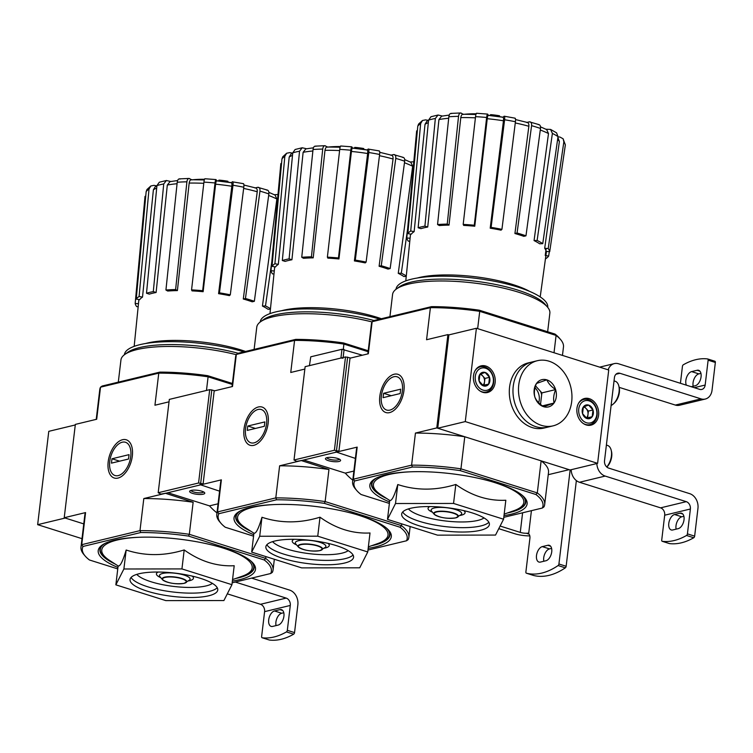 <?xml version="1.0" encoding="UTF-8"?>
<svg xmlns="http://www.w3.org/2000/svg" width="753" height="753" viewBox="0 0 753 753"><rect width="100%" height="100%" fill="white"/><g stroke="black" fill="none" stroke-linecap="round" stroke-linejoin="round"><path stroke-width="1.13" d="M548.24 474.701L569.117 469.674L541.134 460.845L537.303 492.923A96.713 25.611 -173.2 0 1 544.683 504.501A96.713 25.611 -173.2 0 1 543.948 506.901L542.32 508.04A95.189 25.216 -173.2 0 0 535.891 494.505L537.303 492.923L460.949 468.837L464.77 436.749L436.787 427.92L447.913 334.596L448.873 334.897L437.747 428.231L570.077 469.976L597.609 463.34L608.735 370.005L476.404 328.261L448.873 334.897M562.463 355.407L563.47 347.001A96.713 25.611 -173.2 0 0 560.609 339.575A96.713 25.611 -173.2 0 0 556.091 335.424L555.017 334.087L479.303 310.198L479.727 311.337L556.091 335.424L554.02 352.743M479.303 310.198A95.189 25.216 -173.2 0 0 431.525 306.64L373.77 320.562L372.142 321.7L430.396 307.657A96.713 25.611 -173.2 0 1 479.727 311.337L477.656 328.656M475.388 113.788A45.688 12.104 -173.2 0 0 464.695 114.24M476.122 113.797A164.709 136.811 72.6 0 0 473.468 113.807L473.402 114.371M473.468 113.807A159.589 149.339 143.6 0 1 476.103 113.835M493.61 114.927A165.519 92.741 107.5 0 1 497.582 115.557A161.933 127.078 -103.6 0 1 499.55 115.802A165.886 92.948 -72.5 0 0 496.575 115.313A167.533 167.533 0 0 0 493.61 114.927A165.519 92.741 107.5 0 0 490.561 114.654L490.457 115.473M488.264 115.265A167.533 167.533 0 0 1 493.507 115.802A165.519 92.741 107.5 0 1 497.479 116.433A161.933 127.078 -103.6 0 1 499.446 116.677L499.55 115.802M497.582 115.557L497.479 116.433M422.471 120.489L420.645 123.567A74.961 19.851 -173.2 0 0 417.783 126.156L418.593 124.038L422.471 120.489L425.586 119.878L428.353 120.386M438.039 115.03L435.347 118.475A74.961 19.851 -173.2 0 0 428.561 120.113L430.951 116.743L438.039 115.03L442.359 116.028M450.896 113.402L460.648 112.969L463.274 114.258M476.508 113.261L487.605 114.089L488.311 115.369M502.976 117.242L503.973 116.338C504.661 115.962 504.868 117.11 504.604 119.774L491.107 227.378A72.034 19.079 -173.2 0 1 501.931 229.345L501.027 230.164A68.485 18.138 6.8 0 0 490.203 228.187L491.107 227.378M527.053 122.391L529.359 121.835C531.034 121.694 531.778 122.974 531.59 125.657L517.066 233.006A72.034 19.079 -173.2 0 1 525.971 235.821L523.824 236.338A68.485 18.138 6.8 0 0 514.92 233.524L517.066 233.006M545.944 129.234L550.594 129.431L556.561 132.839L558.02 136.622A74.961 19.851 -173.2 0 0 552.391 133.403L537.124 240.442A72.034 19.079 -173.2 0 1 542.753 243.661L539.685 243.803A68.485 18.138 6.8 0 0 534.065 240.584L537.124 240.442M557.982 136.877L559.874 137.018L563.103 138.768L565.343 144.981A74.961 19.851 -173.2 0 0 563.856 141.837L548.212 248.546A72.034 19.079 -173.2 0 1 549.709 251.69L546.198 251.436A68.485 18.138 6.8 0 0 544.701 248.292L548.212 248.546M424.918 226.126L427.732 227.02A68.485 18.138 6.8 0 0 427.629 227.039A68.485 18.138 6.8 0 0 420.946 228.658L418.131 227.764A72.034 19.079 -173.2 0 1 424.918 226.126L435.347 118.475M448.694 118.24A70.434 18.656 -173.2 0 0 438.943 119.567L427.732 227.02M438.943 119.567L441.635 116.169L449.24 115.068M428.561 120.113L418.131 227.764M410.714 231.011L414.141 231.632A68.485 18.138 6.8 0 0 411.27 234.221L407.844 233.59A72.034 19.079 -173.2 0 1 410.714 231.011L420.645 123.567M428.316 122.588A70.434 18.656 -173.2 0 0 425.012 124.33L414.141 231.632M425.012 124.33L426.866 121.271L428.542 120.282M417.783 126.156L407.844 233.59M409.792 241.252L408.286 241.139A72.034 19.079 -173.2 0 1 406.789 237.995L410.093 238.24M406.789 237.995L416.654 130.853M545.887 255.587L548.655 256.095A72.034 19.079 -173.2 0 1 545.784 258.674L545.473 258.618M549.304 251.662L548.655 256.095M545.228 255.465L546.198 248.396M549.709 251.69L565.343 144.981M563.856 141.837L563.103 138.768M557.888 137.517L559.385 141.47A70.434 18.656 -173.2 0 0 557.606 139.503M544.701 248.292L559.385 141.47M542.753 243.661L558.02 136.622M552.391 133.403L550.594 129.431M540.513 126.862L546.687 129.591L548.495 133.545A70.434 18.656 -173.2 0 0 540.278 130.005M534.065 240.584L548.495 133.545M538.263 124.64C539.939 124.509 540.682 125.779 540.494 128.462A74.961 19.851 -173.2 0 0 531.59 125.657M525.971 235.821L540.494 128.462M539.167 124.678L529.359 121.835M526.629 122.494C528.286 122.353 529.03 123.614 528.86 126.278A70.434 18.656 -173.2 0 0 515.278 122.955M514.92 233.524L528.86 126.278M514.798 118.306C515.485 117.929 515.692 119.078 515.428 121.741A74.961 19.851 -173.2 0 0 504.604 119.774M501.931 229.345L515.428 121.741M502.816 117.383C503.503 116.997 503.71 118.136 503.456 120.781A70.434 18.656 -173.2 0 0 487.247 118.71L474.757 226.22L474.286 225.232A72.034 19.079 -173.2 0 0 463.189 224.403L463.66 225.392A68.485 18.138 6.8 0 1 474.757 226.22M490.203 228.187L503.456 120.781M487.784 114.277C487.379 113.759 487.003 114.823 486.645 117.487A74.961 19.851 -173.2 0 0 475.548 116.659L463.189 224.403M474.286 225.232L486.645 117.487M487.247 118.71C487.605 116.075 487.982 115.021 488.386 115.538M475.548 116.659C475.905 113.995 476.282 112.931 476.687 113.449M447.244 224.102L449.023 225.119A68.485 18.138 6.8 0 0 439.338 225.552L437.559 224.535A72.034 19.079 -173.2 0 1 447.244 224.102L458.53 116.338A74.961 19.851 -173.2 0 0 448.844 116.771L437.559 224.535M448.844 116.771C449.277 114.117 450.219 113.054 451.668 113.59M461.344 113.157C459.904 112.621 458.963 113.684 458.53 116.338M475.416 117.845A70.434 18.656 -173.2 0 0 460.798 117.6L449.023 225.119M460.798 117.6C461.241 114.964 462.182 113.919 463.613 114.456M503.569 519.222L505.828 500.237C488.424 501.131 471.755 495.879 455.819 484.461C435.789 490.645 416.447 490.674 397.782 484.537C394.374 495.963 391.701 501.253 389.743 500.387L387.484 519.372L395.513 503.522L453.551 503.446L503.569 519.222L495.53 535.072L437.493 535.148L387.484 519.372M503.992 515.617A79.197 20.98 -173.2 0 0 511.042 514.243A79.197 20.98 -173.2 0 0 524.775 497.799A79.197 20.98 -173.2 0 0 450.962 473.675A79.197 20.98 -173.2 0 0 373.544 479.765A79.197 20.98 -173.2 0 0 389.555 501.969M524.088 497.036A77.672 20.576 6.8 0 1 510.007 512.398A77.672 20.576 6.8 0 1 507.456 512.972M386.816 498.58A77.672 20.576 6.8 0 1 374.401 479.181M355.388 458.417L335.885 451.913M412.39 467.048L411.609 465.147A96.713 25.611 -173.2 0 1 460.949 468.837L460.177 470.616A95.189 25.216 -173.2 0 0 412.39 467.048L354.644 480.969A95.189 25.216 -173.2 0 0 356.781 490.542A95.189 25.216 -173.2 0 0 361.073 494.505L389.386 503.437M542.32 508.04L503.795 517.32M460.177 470.616L535.891 494.505M403.947 390.515A20.039 11.229 -72.5 0 0 403.561 381.639A20.039 11.229 -72.5 0 0 388.407 377.677A20.039 11.229 -72.5 0 0 380.001 404.323A20.039 11.229 -72.5 0 0 394.685 409.783A20.039 11.229 -72.5 0 0 403.947 390.515M367.85 353.891L371.398 324.101A96.713 25.611 -173.2 0 1 372.142 321.7L368.321 353.778L350.004 358.193M436.787 427.92L415.44 433.069L411.609 465.147L353.364 479.19L357.186 447.113L335.838 452.252M447.913 334.596L426.565 339.735L430.396 307.657L431.525 306.64M560.609 339.575L559.31 338.05A95.189 25.216 -173.2 0 0 555.017 334.087M541.134 460.845A96.713 25.611 6.8 0 1 548.513 472.413L544.683 504.501M354.644 480.969L353.364 479.19A96.713 25.611 -173.2 0 0 352.62 481.591L356.451 449.513A96.713 25.611 6.8 0 1 357.186 447.113M352.62 481.591A96.713 25.611 -173.2 0 0 355.482 489.017L356.781 490.542M415.44 433.069A96.713 25.611 6.8 0 1 464.77 436.749M397.782 484.537L395.513 503.522M455.819 484.461L453.551 503.446M480.414 530.3A44.163 11.7 -173.2 0 0 489.384 524.521A44.163 11.7 -173.2 0 0 446.906 507.682A44.163 11.7 -173.2 0 0 401.669 514.064A44.163 11.7 -173.2 0 0 430.829 528.766A44.163 11.7 -173.2 0 0 480.414 530.3M547.732 307.375L547.742 307.262A76.392 20.237 -173.2 0 0 474.286 278.121A76.392 20.237 -173.2 0 0 396.031 289.171L396.012 289.284M547.647 331.762L549.859 313.192A79.197 20.98 -173.2 0 0 547.516 307.111L545.134 304.316A76.392 20.237 -173.2 0 0 473.938 281.038A76.392 20.237 -173.2 0 0 399.259 286.921L396.285 289.077A79.197 20.98 -173.2 0 0 392.577 294.442L389.932 316.665M547.516 307.111A79.197 20.98 -173.2 0 0 473.703 282.987A79.197 20.98 -173.2 0 0 396.285 289.077M529.773 291.458A67.582 17.903 -173.2 0 0 422.386 276.85A67.582 17.903 -173.2 0 0 417.209 278.036M476.404 328.261L465.279 421.586L437.747 428.231M465.279 421.586L597.609 463.34M485.883 366.052A13.705 10.758 -103.6 0 1 495.22 379.634A13.705 10.758 -103.6 0 1 487.53 392.501A13.705 10.758 -103.6 0 1 473.853 381.696A13.705 10.758 -103.6 0 1 481.101 365.854A13.705 10.758 -103.6 0 1 485.883 366.052M589.335 398.685A13.705 10.758 -103.6 0 1 598.682 412.277A13.705 10.758 -103.6 0 1 590.983 425.144A13.705 10.758 -103.6 0 1 577.316 414.338A13.705 10.758 -103.6 0 1 584.563 398.488A13.705 10.758 -103.6 0 1 589.335 398.685M674.575 514.515A8.076 4.527 107.5 0 0 669.003 522.149A8.076 4.527 107.5 0 0 671.224 529.943A8.076 4.527 107.5 0 0 672.73 529.971L678.237 528.644A8.076 4.527 107.5 0 0 683.809 521.01A8.076 4.527 107.5 0 0 681.587 513.217A8.076 4.527 107.5 0 0 680.081 513.188L674.575 514.515L681.794 516.793L683.893 516.285M662.188 541.294A1.525 0.857 107.5 0 0 662.273 541.313A91.386 51.204 107.5 0 0 686.538 535.468A1.525 0.857 107.5 0 0 687.423 533.868L690.388 509.009L664.692 515.203L661.727 540.061A1.525 0.857 107.5 0 0 662.188 541.294L669.408 543.572A1.525 0.857 -72.5 0 0 669.492 543.591A91.386 51.204 -72.5 0 0 693.758 537.746A1.525 0.857 -72.5 0 0 694.643 536.145L697.956 508.369A12.18 9.563 76.4 0 0 689.72 493.667L608.631 468.084A6.09 4.782 76.4 0 1 604.518 460.732L614.429 377.611A6.09 4.782 76.4 0 1 617.818 373.206A6.09 4.782 76.4 0 1 619.935 373.29L701.024 398.874A12.18 9.563 76.4 0 0 705.269 399.052A12.18 9.563 76.4 0 0 712.037 390.242L715.35 362.466A1.525 0.857 -72.5 0 0 714.889 361.233A1.525 0.857 -72.5 0 0 714.804 361.214L707.754 358.993M681.794 516.793A8.076 4.527 -72.5 0 0 676.138 529.152M619.164 387.353L675.328 405.067A12.18 9.563 76.4 0 0 679.573 405.246L705.269 399.052M686.369 385.169A8.076 4.527 107.5 0 1 686.689 377.112A8.076 4.527 107.5 0 1 691.621 371.606L698.84 373.883L700.939 373.375M698.84 373.883A8.076 4.527 -72.5 0 0 693.184 386.242M691.235 386.713L695.283 385.734A8.076 4.527 107.5 0 0 700.855 378.1A8.076 4.527 107.5 0 0 698.633 370.307A8.076 4.527 107.5 0 0 697.127 370.278L691.621 371.606M680.42 383.296L682.434 366.382A1.525 0.857 107.5 0 1 683.319 364.781A91.386 51.204 107.5 0 1 707.585 358.936A1.525 0.857 107.5 0 1 707.669 358.955A1.525 0.857 107.5 0 1 708.131 360.188L705.166 385.047L694.294 387.673M608.132 369.817A12.18 9.563 76.4 0 1 614.326 363.605A12.18 9.563 76.4 0 1 618.571 363.784L699.659 389.367A6.09 4.782 76.4 0 0 701.787 389.452A6.09 4.782 76.4 0 0 705.166 385.047M571.169 469.712A12.18 9.563 76.4 0 0 579.49 482.268L660.579 507.851A6.09 4.782 76.4 0 1 664.692 515.203M596.856 463.519A12.18 9.563 76.4 0 0 605.186 476.075L686.265 501.658L660.579 507.851M690.388 509.009A6.09 4.782 76.4 0 0 686.265 501.658M611.107 405.519A12.942 7.257 -72.5 0 0 613.093 404.173L614.081 403.307A11.427 6.401 -72.5 0 0 619.361 392.322A11.427 6.401 -72.5 0 0 619.145 387.258L618.825 385.988A12.942 7.257 -72.5 0 0 615.173 381.253L614.034 380.896M613.093 404.173A12.942 7.257 -72.5 0 0 619.079 391.72A12.942 7.257 -72.5 0 0 618.825 385.988M606.862 467.067A11.427 6.401 -72.5 0 0 611.718 456.487A11.427 6.401 -72.5 0 0 611.492 451.424L611.172 450.153A12.942 7.257 -72.5 0 0 607.52 445.418L606.391 445.061M606.767 466.992A12.942 7.257 -72.5 0 0 611.427 455.885A12.942 7.257 -72.5 0 0 611.172 450.153M553.069 425.859L543.901 428.071A33.509 26.299 -103.6 0 1 510.478 401.66A33.509 26.299 -103.6 0 1 528.192 362.918L531.863 362.033A33.509 26.299 76.4 0 0 513.245 386.261A33.509 26.299 76.4 0 0 547.572 427.186A33.509 26.299 -103.6 0 1 514.148 400.775A33.509 26.299 -103.6 0 1 531.863 362.033L537.369 360.706A33.509 26.299 76.4 0 0 518.751 384.934A33.509 26.299 76.4 0 0 553.069 425.859A33.509 26.299 76.4 0 0 570.783 387.117A33.509 26.299 76.4 0 0 537.369 360.706M546.744 379.841L546.904 379.889A14.015 10.994 76.4 0 1 555.573 389.499L555.639 389.696A14.015 10.994 76.4 0 1 554.057 402.94L553.954 403.081A14.015 10.994 76.4 0 1 543.704 406.724L543.544 406.676A14.015 10.994 76.4 0 1 534.865 397.066L534.809 396.869A14.015 10.994 76.4 0 1 536.39 383.625L536.484 383.484A14.015 10.994 76.4 0 1 546.744 379.841L536.484 383.484M536.39 383.625C534.432 388.379 533.905 392.793 534.809 396.869M555.573 389.499C551.271 386.675 548.382 383.465 546.904 379.889M554.057 402.94C553.144 398.883 553.671 394.459 555.639 389.696M543.704 406.724L553.954 403.081M534.865 397.066C536.296 400.587 539.195 403.787 543.544 406.676M535.562 385.894L541.887 392.906L555.648 389.583M541.887 392.906L540.513 404.417M542.386 405.867L554.039 403.053M541.642 394.949A15.531 12.189 76.4 0 0 540.616 391.504M538.659 402.723A12.18 9.563 76.4 0 0 535.006 387.804M592.187 416.701L586.973 418.546L582.558 413.661L583.368 406.931L588.582 405.076L592.988 409.961L592.187 416.701A7.031 5.525 -103.6 0 1 586.973 418.546A7.031 5.525 -103.6 0 1 582.558 413.661A7.031 5.525 -103.6 0 1 583.368 406.931A7.031 5.525 -103.6 0 1 588.582 405.076A7.031 5.525 -103.6 0 1 592.988 409.961A7.031 5.525 -103.6 0 1 592.187 416.701L587.594 417.802L588.404 411.072L584.309 406.545M589.081 400.878A11.427 8.961 -103.6 0 1 594.936 419.75A11.427 8.961 -103.6 0 1 579.311 414.818A11.427 8.961 -103.6 0 1 589.081 400.878M578.464 403.457A12.942 10.156 -103.6 0 1 583.82 399.448A12.942 10.156 -103.6 0 1 588.338 399.636A12.942 10.156 -103.6 0 1 597.157 412.465A12.942 10.156 -103.6 0 1 589.891 424.617A12.942 10.156 -103.6 0 1 583.293 423.497M583.349 406.959A6.09 4.782 -103.6 0 1 586.192 408.625A6.09 4.782 -103.6 0 1 587.999 414.442A6.09 4.782 -103.6 0 1 586.22 418.019M586.474 418.207L587.594 417.802M588.404 411.072L592.988 409.961M488.725 384.058L483.511 385.913L479.106 381.027L479.906 374.288L485.12 372.443L489.525 377.328L488.725 384.058A7.031 5.525 -103.6 0 1 483.511 385.913A7.031 5.525 -103.6 0 1 479.106 381.027A7.031 5.525 -103.6 0 1 479.906 374.288A7.031 5.525 -103.6 0 1 485.12 372.443A7.031 5.525 -103.6 0 1 489.525 377.328A7.031 5.525 -103.6 0 1 488.725 384.058L484.141 385.169L484.941 378.43L480.856 373.902M485.619 368.236A11.427 8.961 -103.6 0 1 491.474 387.108A11.427 8.961 -103.6 0 1 475.849 382.176A11.427 8.961 -103.6 0 1 485.619 368.236M475.002 370.824A12.942 10.156 -103.6 0 1 480.367 366.815A12.942 10.156 -103.6 0 1 484.876 367.003A12.942 10.156 -103.6 0 1 493.695 379.832A12.942 10.156 -103.6 0 1 486.429 391.984A12.942 10.156 -103.6 0 1 479.83 390.854M479.896 374.316A6.09 4.782 -103.6 0 1 482.739 375.992A6.09 4.782 -103.6 0 1 484.537 381.799A6.09 4.782 -103.6 0 1 482.758 385.385M483.012 385.564L484.141 385.169M484.941 378.43L489.525 377.328M393.866 376.735A17.432 9.77 107.5 0 1 402.563 388.143A17.432 9.77 107.5 0 1 393.452 408.352A17.432 9.77 107.5 0 1 381.715 403.674A17.432 9.77 107.5 0 1 389.442 379.192A17.432 9.77 107.5 0 1 393.866 376.735M400.671 389.179L400.154 393.555L383.079 397.669L383.606 393.292L400.671 389.179M391.24 395.702L383.606 393.292M401.707 523.853L401.49 525.66A96.713 25.611 -173.2 0 1 408.87 537.237A96.713 25.611 -173.2 0 1 408.135 539.637L406.507 540.776A95.189 25.216 -173.2 0 0 400.078 527.241L401.49 525.66L325.136 501.573L328.957 469.486L300.993 460.469M368.226 350.747L343.49 342.944L343.914 344.074L368.113 351.707M343.49 342.944A95.189 25.216 -173.2 0 0 295.713 339.377L237.957 353.298L236.329 354.437L294.583 340.394A96.713 25.611 -173.2 0 1 343.914 344.074L343.293 349.279M339.575 146.534A45.688 12.104 -173.2 0 0 328.882 146.976M337.655 146.543A159.589 149.339 143.6 0 1 340.29 146.571A164.709 136.811 72.6 0 0 337.655 146.543L337.589 147.108M357.797 147.673A165.519 92.741 107.5 0 1 361.769 148.294A161.933 127.078 -103.6 0 1 363.737 148.539A165.886 92.948 -72.5 0 0 360.762 148.049A167.533 167.533 0 0 0 357.797 147.673A165.519 92.741 107.5 0 0 354.748 147.4L354.644 148.209M352.451 148.002A167.533 167.533 0 0 1 357.694 148.548A165.519 92.741 107.5 0 1 361.666 149.169A161.933 127.078 -103.6 0 1 363.633 149.414L363.737 148.539M361.769 148.294L361.666 149.169M286.658 153.226L284.832 156.313A74.961 19.851 -173.2 0 0 281.97 158.892L282.78 156.775L286.658 153.226L289.773 152.624L292.541 153.123M302.226 147.776L299.534 151.212A74.961 19.851 -173.2 0 0 292.748 152.85L295.138 149.48L302.226 147.767L306.556 148.765M315.083 146.148L324.835 145.706L327.461 146.995M340.695 145.997L351.792 146.826L352.498 148.106M367.163 149.979L368.161 149.075C368.848 148.699 369.055 149.847 368.791 152.511L355.294 260.114A72.034 19.079 -173.2 0 1 366.118 262.082L365.214 262.901A68.485 18.138 6.8 0 0 354.39 260.933L355.294 260.114M391.24 155.127L393.546 154.572C395.221 154.431 395.965 155.711 395.777 158.394L381.263 265.743A72.034 19.079 -173.2 0 1 390.158 268.557L388.011 269.075A68.485 18.138 6.8 0 0 379.107 266.261L381.263 265.743M410.131 161.97L413.181 161.829M289.105 258.863L291.919 259.757A68.485 18.138 6.8 0 0 291.816 259.776A68.485 18.138 6.8 0 0 285.133 261.395L282.319 260.5A72.034 19.079 -173.2 0 1 289.105 258.863L299.534 151.212M312.881 150.977A70.434 18.656 -173.2 0 0 303.13 152.304L291.919 259.757M303.13 152.304L305.822 148.906L313.427 147.804M292.748 152.85L282.319 260.5M274.901 263.748L278.328 264.369A68.485 18.138 6.8 0 0 275.457 266.957L272.031 266.336A72.034 19.079 -173.2 0 1 274.901 263.748L284.832 156.313M292.503 155.334A70.434 18.656 -173.2 0 0 289.199 157.066L278.328 264.369M289.199 157.066L291.053 154.007L292.729 153.019M281.97 158.892L272.031 266.336M273.979 273.988L272.473 273.876A72.034 19.079 -173.2 0 1 270.976 270.732L274.28 270.976M270.976 270.732L280.841 163.589M406.244 276.436L403.872 276.539A68.485 18.138 6.8 0 0 398.252 273.32L401.311 273.179A72.034 19.079 -173.2 0 1 406.291 275.974M407.637 228.856L401.311 273.179M404.7 159.598L410.874 162.337L412.682 166.281A70.434 18.656 -173.2 0 0 404.474 162.742M398.252 273.32L412.682 166.281M402.45 157.377C404.126 157.245 404.869 158.525 404.681 161.208A74.961 19.851 -173.2 0 0 395.777 158.394M390.158 268.557L404.681 161.208M403.354 157.415L393.546 154.572M390.816 155.231C392.473 155.09 393.217 156.351 393.047 159.015A70.434 18.656 -173.2 0 0 379.465 155.692M379.107 266.261L393.047 159.015M378.985 151.042C379.672 150.666 379.879 151.814 379.616 154.478A74.961 19.851 -173.2 0 0 368.791 152.511M366.118 262.082L379.616 154.478M379.286 150.92L368.161 149.075M367.003 150.12C367.69 149.743 367.897 150.873 367.643 153.518A70.434 18.656 -173.2 0 0 351.435 151.447L338.944 258.957L338.474 257.968A72.034 19.079 -173.2 0 0 327.376 257.14L327.847 258.128A68.485 18.138 6.8 0 1 338.944 258.957M354.39 260.933L367.643 153.518M351.971 147.014C351.566 146.496 351.19 147.569 350.832 150.224A74.961 19.851 -173.2 0 0 339.735 149.395L327.376 257.14M338.474 257.968L350.832 150.224M351.435 151.447C351.792 148.821 352.169 147.757 352.573 148.275M339.735 149.395C340.092 146.731 340.469 145.668 340.874 146.186M311.431 256.839L313.21 257.855A68.485 18.138 6.8 0 0 303.525 258.298L301.746 257.272A72.034 19.079 -173.2 0 1 311.431 256.839L322.717 149.075A74.961 19.851 -173.2 0 0 313.032 149.508L301.746 257.272M313.032 149.508C313.464 146.854 314.406 145.8 315.855 146.336M325.531 145.894C324.091 145.357 323.15 146.421 322.717 149.075M339.603 150.581A70.434 18.656 -173.2 0 0 324.985 150.336L313.21 257.855M324.985 150.336C325.428 147.701 326.369 146.656 327.8 147.193M367.756 551.958L370.015 532.973C352.611 533.877 335.942 528.615 320.006 517.198C299.976 523.382 280.634 523.41 261.969 517.273C258.561 528.71 255.888 533.99 253.93 533.124L251.671 552.109L259.7 536.258L317.747 536.183L367.756 551.958L359.718 567.809L301.68 567.884L251.671 552.109M368.179 548.353A79.197 20.98 -173.2 0 0 375.229 546.979A79.197 20.98 -173.2 0 0 388.962 530.536A79.197 20.98 -173.2 0 0 315.149 506.411A79.197 20.98 -173.2 0 0 237.732 512.501A79.197 20.98 -173.2 0 0 253.742 534.705M388.275 529.773A77.672 20.576 6.8 0 1 374.194 545.144A77.672 20.576 6.8 0 1 371.643 545.709M251.003 531.326A77.672 20.576 6.8 0 1 238.588 511.927M219.575 491.163L200.072 484.65M276.577 499.785L275.796 497.893A96.713 25.611 -173.2 0 1 325.136 501.573L324.364 503.352A95.189 25.216 -173.2 0 0 276.577 499.785L218.831 513.706A95.189 25.216 -173.2 0 0 220.968 523.279A95.189 25.216 -173.2 0 0 225.26 527.241L253.573 536.174M406.507 540.776L367.982 550.067M324.364 503.352L400.078 527.241M268.143 423.252A20.039 11.229 -72.5 0 0 267.748 414.376A20.039 11.229 -72.5 0 0 252.594 410.423A20.039 11.229 -72.5 0 0 244.188 437.06A20.039 11.229 -72.5 0 0 258.872 442.519A20.039 11.229 -72.5 0 0 268.143 423.252M232.037 386.628L235.595 356.837A96.713 25.611 -173.2 0 1 236.329 354.437L232.508 386.515L214.191 390.929M300.974 460.657L279.627 465.806L275.796 497.893L217.551 511.927L221.373 479.849L200.034 484.998M304.852 369.074L290.752 372.471L294.583 340.394L295.713 339.377M218.831 513.706L217.551 511.927A96.713 25.611 -173.2 0 0 216.808 514.337L220.638 482.249A96.713 25.611 6.8 0 1 221.373 479.849M216.808 514.337A96.713 25.611 -173.2 0 0 219.669 521.763L220.968 523.279M279.627 465.806A96.713 25.611 6.8 0 1 328.957 469.486M261.969 517.273L259.7 536.258M320.006 517.198L317.747 536.183M344.601 563.037A44.163 11.7 -173.2 0 0 353.571 557.267A44.163 11.7 -173.2 0 0 311.093 540.419A44.163 11.7 -173.2 0 0 265.856 546.8A44.163 11.7 -173.2 0 0 295.016 561.503A44.163 11.7 -173.2 0 0 344.601 563.037M379.71 319.121A76.392 20.237 -173.2 0 0 302.151 308.975A76.392 20.237 -173.2 0 0 260.218 321.908L260.199 322.02M373.959 320.514A76.392 20.237 -173.2 0 0 263.446 319.658L260.472 321.813A79.197 20.98 -173.2 0 0 256.764 327.179L254.119 349.401M372.029 321.926A79.197 20.98 -173.2 0 0 260.472 321.813M381.376 318.726A67.582 17.903 -173.2 0 0 286.573 309.596A67.582 17.903 -173.2 0 0 281.396 310.773M258.053 409.472A17.432 9.77 107.5 0 1 266.75 420.88A17.432 9.77 107.5 0 1 257.639 441.098A17.432 9.77 107.5 0 1 245.902 436.42A17.432 9.77 107.5 0 1 253.629 411.929A17.432 9.77 107.5 0 1 258.053 409.472M264.858 421.915L264.341 426.292L247.266 430.405L247.793 426.029L264.858 421.915M255.427 428.438L247.793 426.029M265.894 556.599L265.677 558.397A96.713 25.611 -173.2 0 1 273.057 569.974A96.713 25.611 -173.2 0 1 272.322 572.374L270.694 573.513A95.189 25.216 -173.2 0 0 264.265 559.978L265.677 558.397L189.323 534.31L193.144 502.232L165.18 493.206M232.413 383.484L207.677 375.681L208.101 376.811L232.301 384.444M207.677 375.681A95.189 25.216 -173.2 0 0 159.9 372.114L102.144 386.035L100.516 387.174L158.77 373.13A96.713 25.611 -173.2 0 1 208.101 376.811L206.473 390.449M203.762 179.27A45.688 12.104 -173.2 0 0 193.069 179.722M204.496 179.27A164.709 136.811 72.6 0 0 201.842 179.28L201.776 179.845M201.842 179.28A159.589 149.339 143.6 0 1 204.477 179.308M221.984 180.409A165.519 92.741 107.5 0 1 225.956 181.031A161.933 127.078 -103.6 0 1 227.924 181.275A165.886 92.948 -72.5 0 0 224.949 180.786A167.533 167.533 0 0 0 221.984 180.409A165.519 92.741 107.5 0 0 218.935 180.136L218.831 180.946M216.638 180.748A167.533 167.533 0 0 1 221.881 181.285A165.519 92.741 107.5 0 1 225.853 181.906A161.933 127.078 -103.6 0 1 227.82 182.151L227.924 181.275M225.956 181.031L225.853 181.906M150.845 185.972L149.019 189.05A74.961 19.851 -173.2 0 0 146.157 191.638L146.967 189.511L150.845 185.972L153.96 185.36L156.728 185.859M153.292 291.609A72.034 19.079 -173.2 0 0 146.506 293.246L149.32 294.131A68.485 18.138 6.8 0 1 156.003 292.512A68.485 18.138 6.8 0 1 156.106 292.493L153.292 291.609L163.73 183.948L166.413 180.513L170.743 181.501M179.27 178.885L189.022 178.442L191.648 179.732M204.882 178.743L215.979 179.572L216.685 180.842M231.35 182.715L232.348 181.812C233.035 181.435 233.242 182.584 232.978 185.257L219.481 292.851A72.034 19.079 -173.2 0 1 230.305 294.818L229.401 295.637A68.485 18.138 6.8 0 0 218.577 293.67L219.481 292.851M255.427 187.864L257.733 187.309C259.409 187.177 260.152 188.448 259.964 191.13L245.45 298.489A72.034 19.079 -173.2 0 1 254.345 301.294L252.199 301.812A68.485 18.138 6.8 0 0 243.294 299.007L245.45 298.489M274.318 194.707L277.368 194.575M177.068 183.713A70.434 18.656 -173.2 0 0 167.317 185.04L156.106 292.493M167.317 185.04L170.009 181.642M163.73 183.948A74.961 19.851 -173.2 0 0 156.935 185.586L146.506 293.246M156.935 185.586L159.325 182.217L166.413 180.504M139.089 296.484L142.515 297.106A68.485 18.138 6.8 0 0 139.644 299.694L136.227 299.073A72.034 19.079 -173.2 0 1 139.089 296.484L149.019 189.05M156.699 188.071A70.434 18.656 -173.2 0 0 153.386 189.803L142.515 297.106M153.386 189.803L155.24 186.744L156.916 185.765M146.157 191.638L136.227 299.073M138.166 306.725L136.66 306.612A72.034 19.079 -173.2 0 1 135.173 303.468L138.467 303.713M135.173 303.468L145.028 196.326M270.431 309.172L268.059 309.285A68.485 18.138 6.8 0 0 262.439 306.057L265.498 305.925A72.034 19.079 -173.2 0 1 270.478 308.721M271.824 261.592L265.498 305.925M268.887 192.344L275.061 195.074L276.869 199.018A70.434 18.656 -173.2 0 0 268.661 195.479M262.439 306.057L276.869 199.018M266.637 190.123C268.313 189.982 269.056 191.262 268.868 193.945A74.961 19.851 -173.2 0 0 259.964 191.13M254.345 301.294L268.868 193.945M267.541 190.151L257.733 187.309M255.003 187.968C256.66 187.826 257.413 189.088 257.234 191.751A70.434 18.656 -173.2 0 0 243.652 188.429M243.294 299.007L257.234 191.751M243.172 183.779C243.859 183.403 244.066 184.551 243.803 187.224A74.961 19.851 -173.2 0 0 232.978 185.257M230.305 294.818L243.803 187.224M243.473 183.666L232.348 181.812M231.19 182.857C231.877 182.48 232.084 183.61 231.83 186.255A70.434 18.656 -173.2 0 0 215.622 184.193L203.131 291.703L202.661 290.705A72.034 19.079 -173.2 0 0 191.563 289.877L192.034 290.874A68.485 18.138 6.8 0 1 203.131 291.703M218.577 293.67L231.83 186.255M216.158 179.751C215.753 179.233 215.377 180.306 215.019 182.96A74.961 19.851 -173.2 0 0 203.922 182.132L191.563 289.877M202.661 290.705L215.019 182.96M215.622 184.193C215.979 181.558 216.356 180.494 216.76 181.021M203.922 182.132C204.279 179.478 204.656 178.405 205.061 178.922M175.618 289.576L177.397 290.592A68.485 18.138 6.8 0 0 167.712 291.034L165.933 290.018A72.034 19.079 -173.2 0 1 175.618 289.576L186.904 181.812A74.961 19.851 -173.2 0 0 177.219 182.254L165.933 290.018M177.219 182.254C177.652 179.591 178.593 178.536 180.042 179.073M189.728 178.63C188.278 178.094 187.337 179.158 186.904 181.812M203.79 183.327A70.434 18.656 -173.2 0 0 189.172 183.073L177.397 290.592M189.172 183.073C189.615 180.438 190.556 179.393 191.987 179.929M231.943 584.695L234.202 565.719C216.798 566.614 200.129 561.352 184.193 549.944C164.163 556.128 144.821 556.147 126.156 550.019C122.748 561.446 120.075 566.727 118.127 565.87L115.858 584.846L123.887 568.995L181.934 568.92L231.943 584.695L223.905 600.546L165.867 600.621L115.858 584.846M232.366 581.09A79.197 20.98 -173.2 0 0 239.416 579.716A79.197 20.98 -173.2 0 0 253.149 563.272A79.197 20.98 -173.2 0 0 179.336 539.148A79.197 20.98 -173.2 0 0 101.919 545.247A79.197 20.98 -173.2 0 0 117.929 567.451M252.462 562.51A77.672 20.576 6.8 0 1 238.381 577.88A77.672 20.576 6.8 0 1 235.83 578.445M115.19 564.063A77.672 20.576 6.8 0 1 102.775 544.664M82.002 538.668L37.65 524.672L65.182 518.036L83.762 523.9L64.221 517.735L75.347 424.4L96.695 419.252L100.516 387.174A96.713 25.611 -173.2 0 0 99.782 389.574L96.224 419.365M140.764 532.522L139.983 530.63A96.713 25.611 -173.2 0 1 189.323 534.31L188.551 536.089A95.189 25.216 -173.2 0 0 140.764 532.522L83.018 546.452A95.189 25.216 -173.2 0 0 85.155 556.025A95.189 25.216 -173.2 0 0 89.447 559.987L117.76 568.92M270.694 573.513L232.169 582.803M188.551 536.089L264.265 559.978M132.33 455.989A20.039 11.229 -72.5 0 0 131.935 447.113A20.039 11.229 -72.5 0 0 116.781 443.159A20.039 11.229 -72.5 0 0 108.376 469.797A20.039 11.229 -72.5 0 0 123.059 475.256A20.039 11.229 -72.5 0 0 132.33 455.989M165.161 493.403L143.814 498.542L139.983 530.63L81.738 544.673L85.569 512.586L64.221 517.735M169.039 401.82L154.939 405.218L158.77 373.13L159.9 372.114M83.018 546.452L81.738 544.673A96.713 25.611 -173.2 0 0 80.995 547.073L84.825 514.986A96.713 25.611 6.8 0 1 85.569 512.586M80.995 547.073A96.713 25.611 -173.2 0 0 83.856 554.5L85.155 556.025M143.814 498.542A96.713 25.611 6.8 0 1 193.144 502.232M126.156 550.019L123.887 568.995M184.193 549.944L181.934 568.92M208.788 595.774A44.163 11.7 -173.2 0 0 217.758 590.004A44.163 11.7 -173.2 0 0 175.28 573.155A44.163 11.7 -173.2 0 0 130.043 579.546A44.163 11.7 -173.2 0 0 159.203 594.239A44.163 11.7 -173.2 0 0 208.788 595.774M243.897 351.867A76.392 20.237 -173.2 0 0 166.338 341.721A76.392 20.237 -173.2 0 0 124.405 354.644L124.386 354.757M238.146 353.251A76.392 20.237 -173.2 0 0 127.633 352.395L124.659 354.559A79.197 20.98 -173.2 0 0 120.951 359.915L118.306 382.138M236.216 354.663A79.197 20.98 -173.2 0 0 124.659 354.559M245.563 351.463A67.582 17.903 -173.2 0 0 150.76 342.333A67.582 17.903 -173.2 0 0 145.583 343.509M37.65 524.672L48.776 431.337L75.281 424.956M251.606 578.116L289.623 590.107A12.18 9.563 -103.6 0 1 297.859 604.81L294.545 632.595A1.525 0.857 -72.5 0 1 293.661 634.186A91.386 51.204 -72.5 0 1 269.395 640.031A1.525 0.857 -72.5 0 1 269.31 640.012A1.525 0.857 -72.5 0 1 269.226 639.984M274.478 610.965A8.076 4.527 107.5 0 0 268.906 618.599A8.076 4.527 107.5 0 0 271.127 626.392A8.076 4.527 107.5 0 0 272.633 626.421L278.139 625.094A8.076 4.527 107.5 0 0 283.712 617.46A8.076 4.527 107.5 0 0 281.49 609.666A8.076 4.527 107.5 0 0 279.984 609.638L274.478 610.965L281.697 613.243L283.796 612.735M281.697 613.243A8.076 4.527 -72.5 0 0 276.04 625.602M286.441 631.908A91.386 51.204 107.5 0 1 262.176 637.763A1.525 0.857 107.5 0 1 262.091 637.744A1.525 0.857 107.5 0 1 261.63 636.511L264.595 611.643L290.291 605.45L287.326 630.317A1.525 0.857 107.5 0 1 286.441 631.908L293.661 634.186M227.312 593.835L260.482 604.292A6.09 4.782 -103.6 0 1 264.595 611.643M260.482 604.292L286.178 598.098A6.09 4.782 -103.6 0 1 290.291 605.45M286.178 598.098L235.294 582.05M122.24 442.209A17.432 9.77 107.5 0 1 130.937 453.626A17.432 9.77 107.5 0 1 121.826 473.835A17.432 9.77 107.5 0 1 110.089 469.157A17.432 9.77 107.5 0 1 117.816 444.675A17.432 9.77 107.5 0 1 122.24 442.209M129.045 454.652L128.528 459.029L111.453 463.142L111.981 458.775L129.045 454.652M119.614 461.175L111.981 458.775M335.471 452.346L301.341 460.572L296.701 461.354L294.009 459.998L334.388 450.266L338.916 451.179L335.518 451.998M294.009 459.998L305.134 366.664L345.514 356.931L350.041 357.854L338.916 451.179M334.388 450.266L345.514 356.931M336.506 450.426L347.632 357.091M352.799 480.141A54.828 43.025 -103.6 0 1 345.298 473.129L353.882 471.058M337.608 458.445A7.615 2.014 -173.2 0 0 325.814 458.135A7.615 2.014 -173.2 0 0 332.779 461.561A7.615 2.014 -173.2 0 0 340.356 459.867A7.615 2.014 -173.2 0 0 337.608 458.445M345.298 473.129L303.694 460.008M326.915 457.673A6.297 1.666 -173.2 0 0 332.967 459.951A6.297 1.666 -173.2 0 0 339.387 459.161M498.768 528.681L514.76 533.726A15.229 4.038 -173.2 0 0 529.811 535.901M522.601 512.793L520.267 532.399A6.09 1.61 -173.2 0 0 528.747 533.03L526.912 533.472L528.992 534.131M520.267 532.399L500.114 526.036M309.417 365.76L310.773 356.809L341.966 349.288L362.372 355.209M309.728 365.563L340.93 358.042L343.048 358.193M310.773 356.809L309.436 365.629M526.912 533.472A6.09 3.417 -72.5 0 1 528.051 533.491A6.09 3.417 -72.5 0 1 529.886 538.423L525.886 571.96A1.525 0.857 -72.5 0 0 526.347 573.193L533.566 575.471A1.525 0.857 -72.5 0 0 533.566 575.471A1.525 0.857 -72.5 0 0 533.595 575.471A91.386 51.204 -72.5 0 0 565.324 567.828A1.525 0.857 -72.5 0 0 566.143 566.275L576.365 480.583M551.601 548.391L549.502 548.899A8.076 4.527 -72.5 0 0 543.845 561.258M526.347 573.193A1.525 0.857 -72.5 0 0 526.375 573.193A91.386 51.204 -72.5 0 0 558.105 565.55A1.525 0.857 -72.5 0 0 558.924 563.997L570.143 469.957M542.282 546.622A8.076 4.527 -72.5 0 0 536.71 554.255A8.076 4.527 -72.5 0 0 538.932 562.049A8.076 4.527 -72.5 0 0 540.438 562.077L545.944 560.75A8.076 4.527 -72.5 0 0 551.516 553.116A8.076 4.527 -72.5 0 0 549.295 545.323A8.076 4.527 -72.5 0 0 547.789 545.294L542.282 546.622L549.502 548.899M199.667 485.083L165.528 493.309L160.888 494.09L158.196 492.735L198.576 483.002L203.103 483.915L199.705 484.734M158.196 492.735L169.321 399.401L209.701 389.668L214.228 390.591L203.103 483.915M198.576 483.002L209.701 389.668M200.693 483.162L211.819 389.828M216.986 512.887A54.828 43.025 -103.6 0 1 209.485 505.865L218.069 503.795M201.795 491.191A7.615 2.014 -173.2 0 0 190.001 490.871A7.615 2.014 -173.2 0 0 196.966 494.297A7.615 2.014 -173.2 0 0 204.543 492.613A7.615 2.014 -173.2 0 0 201.795 491.191M209.485 505.865L167.881 492.744M191.111 490.419A6.297 1.666 -173.2 0 0 197.154 492.688A6.297 1.666 -173.2 0 0 203.574 491.907M504.171 514.12L513.64 510.807A75.752 20.067 -173.2 0 0 491.304 481.534M409.905 471.83A75.752 20.067 -173.2 0 0 381.319 495.022L389.734 500.472M508.689 512.539A77.277 20.472 -173.2 0 0 509.696 512.304A77.277 20.472 -173.2 0 0 522.243 495.333M376.585 477.957A77.277 20.472 -173.2 0 0 385.715 497.874M455.471 517.895A11.935 3.163 -173.2 0 0 447.555 511.936A11.935 3.163 -173.2 0 0 435.112 514.93A11.935 3.163 -173.2 0 0 455.471 517.895M454.831 518.026A12.359 3.276 -173.2 0 0 455.829 517.829A12.359 3.276 -173.2 0 0 457.768 517.047A12.359 3.276 -173.2 0 0 446.454 511.494A12.359 3.276 -173.2 0 0 434.161 514.233A12.359 3.276 -173.2 0 0 436.778 515.88M431.563 511.183L434.161 514.233C439.526 517.706 446.698 518.93 455.687 517.904L460.996 514.694A15.418 4.085 -173.2 0 0 446.896 507.776A15.418 4.085 -173.2 0 0 431.563 511.183L431.554 511.165M459.942 515.466A18.646 4.942 -173.2 0 0 461.297 515.193A18.646 4.942 -173.2 0 0 463.773 510.609M429.831 506.562A18.646 4.942 -173.2 0 0 432.41 512.181M408.418 508.896A39.598 10.486 -173.2 0 0 438.66 520.012A39.598 10.486 -173.2 0 0 477.844 520.417A39.598 10.486 -173.2 0 0 484.028 517.913M402.714 511.974A44.163 11.7 -173.2 0 0 435.319 525.152A44.163 11.7 -173.2 0 0 480.932 525.923A44.163 11.7 -173.2 0 0 488.857 522.243M619.935 373.29L615.963 374.25M701.024 398.874L675.328 405.067M605.186 476.075L579.49 482.268M708.131 360.188L715.35 362.466M687.423 533.868L694.643 536.145M662.273 541.313L669.492 543.591M686.538 535.468L693.758 537.746M697.127 370.278L699.885 371.144M680.081 513.188L682.839 514.054M368.358 546.857L377.827 543.544A75.752 20.067 -173.2 0 0 355.491 514.271M274.092 504.566A75.752 20.067 -173.2 0 0 245.506 527.768L253.921 533.209M372.876 545.276A77.277 20.472 -173.2 0 0 373.883 545.04A77.277 20.472 -173.2 0 0 386.43 528.069M240.772 510.703A77.277 20.472 -173.2 0 0 249.902 530.611M319.658 550.631A11.935 3.163 -173.2 0 0 311.751 544.673A11.935 3.163 -173.2 0 0 299.299 547.676A11.935 3.163 -173.2 0 0 319.658 550.631M319.018 550.763A12.359 3.276 -173.2 0 0 320.016 550.565A12.359 3.276 -173.2 0 0 321.955 549.784A12.359 3.276 -173.2 0 0 310.641 544.24A12.359 3.276 -173.2 0 0 298.348 546.97A12.359 3.276 -173.2 0 0 300.965 548.617M325.183 547.431A15.418 4.085 -173.2 0 0 311.083 540.513A15.418 4.085 -173.2 0 0 295.75 543.92L298.348 546.97C303.713 550.443 310.885 551.667 319.874 550.641L325.202 547.422M324.129 548.203A18.646 4.942 -173.2 0 0 325.484 547.93A18.646 4.942 -173.2 0 0 327.96 543.346M294.018 539.299A18.646 4.942 -173.2 0 0 296.597 544.918M272.605 541.633A39.598 10.486 -173.2 0 0 302.847 552.749A39.598 10.486 -173.2 0 0 342.031 553.154A39.598 10.486 -173.2 0 0 348.215 550.65M266.901 544.711A44.163 11.7 -173.2 0 0 299.506 557.888A44.163 11.7 -173.2 0 0 345.119 558.66A44.163 11.7 -173.2 0 0 353.044 554.98M232.545 579.594L242.014 576.28A75.752 20.067 -173.2 0 0 219.678 547.007M138.279 537.303A75.752 20.067 -173.2 0 0 109.693 560.505L118.108 565.945M237.063 578.012A77.277 20.472 -173.2 0 0 238.07 577.777A77.277 20.472 -173.2 0 0 250.617 560.806M104.959 543.44A77.277 20.472 -173.2 0 0 114.089 563.348M183.845 583.368A11.935 3.163 -173.2 0 0 175.938 577.41A11.935 3.163 -173.2 0 0 163.486 580.412A11.935 3.163 -173.2 0 0 183.845 583.368M183.205 583.509A12.359 3.276 -173.2 0 0 184.203 583.302A12.359 3.276 -173.2 0 0 186.142 582.53A12.359 3.276 -173.2 0 0 174.828 576.977A12.359 3.276 -173.2 0 0 162.535 579.716A12.359 3.276 -173.2 0 0 165.152 581.354M189.37 580.168A15.418 4.085 -173.2 0 0 175.27 573.249A15.418 4.085 -173.2 0 0 159.937 576.666L162.535 579.716C167.9 583.18 175.073 584.403 184.061 583.377L189.389 580.158M188.316 580.94A18.646 4.942 -173.2 0 0 189.671 580.667A18.646 4.942 -173.2 0 0 192.147 576.083M158.205 572.035A18.646 4.942 -173.2 0 0 160.784 577.664M136.792 574.379A39.598 10.486 -173.2 0 0 167.034 585.486A39.598 10.486 -173.2 0 0 206.218 585.89A39.598 10.486 -173.2 0 0 212.412 583.396M131.088 577.447A44.163 11.7 -173.2 0 0 163.693 590.625A44.163 11.7 -173.2 0 0 209.306 591.406A44.163 11.7 -173.2 0 0 217.231 587.716M287.326 630.317L294.545 632.595M262.176 637.763L269.395 640.031M279.984 609.638L282.742 610.504M340.93 358.042L341.966 349.288M343.133 357.506L344.093 349.448M531.42 510.666L528.747 533.03M526.375 573.193L533.595 575.471M558.105 565.55L565.324 567.828M558.924 563.997L566.143 566.275M547.789 545.294L550.547 546.17M503.004 117.204A167.533 167.533 0 0 0 499.455 116.621M462.916 114.258L475.915 114.475M488.208 115.36L503.108 117.261M515.541 119.567L527.439 122.494M540.202 296.917L546.462 251.455M405.792 280.888L410.517 234.079M504.265 116.216L515.099 118.183M614.326 363.605L599.661 367.144M707.669 358.955L714.889 361.233M583.82 399.448L581.307 400.059M589.891 424.617L587.368 425.229M480.367 366.815L477.844 367.417M486.429 391.984L483.915 392.586M367.2 149.951A167.533 167.533 0 0 0 363.643 149.358M327.103 147.004L340.102 147.212M352.395 148.096L367.295 149.998M408.87 537.237L410.15 526.516M379.728 152.304L391.626 155.24M269.979 313.625L274.704 266.816M231.387 182.687A167.533 167.533 0 0 0 227.83 182.094M170.009 181.633L177.614 180.541M191.29 179.741L204.289 179.948M216.582 180.833L231.482 182.734M273.057 569.974L274.337 559.263M243.916 185.04L255.813 187.977M134.166 346.361L138.891 299.553M262.091 637.744L269.31 640.012"/></g></svg>
